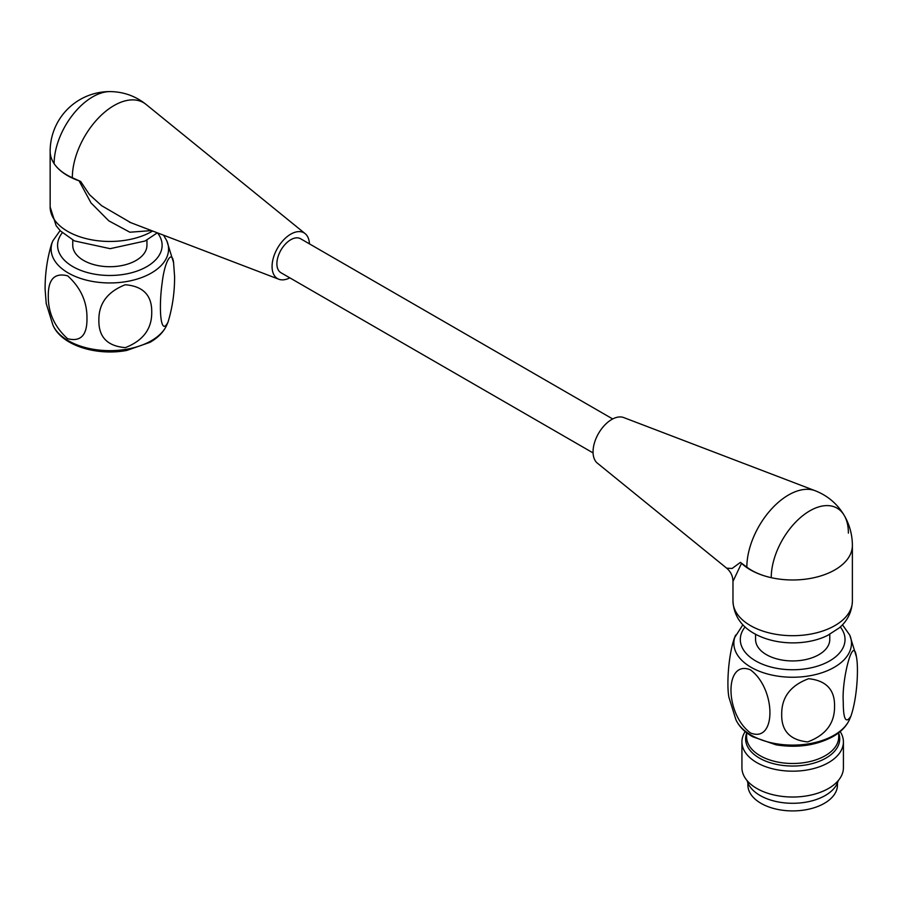 <?xml version="1.0" encoding="UTF-8"?>
<svg xmlns="http://www.w3.org/2000/svg" width="902" height="902" viewBox="0 0 902 902"><rect width="100%" height="100%" fill="white"/><g stroke="black" fill="none" stroke-linecap="round" stroke-linejoin="round"><path stroke-width="1.35" d="M741.534 563.299A59.701 34.468 0 0 0 771.233 577.675A56.285 32.495 180 0 1 746.845 567.178L740.441 562.363A17.059 9.843 180 0 1 741.534 563.299L732.976 581.395L732.976 601.217A59.701 34.468 0 0 0 750.464 625.593A59.701 34.468 0 0 0 815.521 633.069A59.701 34.468 0 0 0 852.379 601.217C851.68 616.325 843.257 624.624 838.86 628.164L827.901 635.245C808.88 645.133 776.847 646.328 753.993 633.407C740.846 625.965 733.845 615.243 732.976 601.217M746.845 567.178A58.934 34.028 -60 0 1 770.815 509.765A58.934 34.028 -60 0 1 815.16 490.722L623.699 417.558A26.44 15.266 -60 0 0 603.81 426.105A26.44 15.266 -60 0 0 593.054 451.846A26.44 15.266 -60 0 0 597.372 463.154L726.674 568.181L732.12 568.463L740.441 562.363M848.387 533.127A54.56 31.502 120 0 0 844.272 515.493L844.272 515.493A54.56 31.502 120 0 0 800.897 517.196A54.56 31.502 120 0 0 771.233 577.675A59.701 34.468 180 0 0 852.379 545.507L852.379 601.217M755.572 634.286L755.572 639.518A37.095 21.422 0 0 0 766.441 654.672A37.095 21.422 0 0 0 806.873 659.306A37.095 21.422 0 0 0 829.772 639.518L829.772 634.286M747.893 782.925L747.893 785.067A44.773 25.854 0 0 0 761.017 803.344A44.773 25.854 0 0 0 809.804 808.947A44.773 25.854 0 0 0 837.451 785.067L837.451 782.925M729.064 697.9L728.951 697.393C726.617 685.937 728.128 656.149 734.431 637.917M750.464 732.931C776.453 743.665 776.385 689.049 750.464 669.859C724.543 659.159 724.441 713.606 750.464 732.931M843.257 701.756C843.28 719.3 845.828 724.092 850.913 716.143C857.216 697.956 858.738 668.066 856.393 656.656C853.157 633.982 841.622 680.063 843.257 701.756M834.553 706.683C834.609 723.46 825.646 735.209 807.64 741.918C789.893 740.046 781.245 730.733 781.707 713.978C781.639 697.201 790.603 685.441 808.62 678.71C826.345 680.559 834.993 689.883 834.553 706.683M747.127 780.647A46.058 26.586 0 0 0 778.268 801.957A46.058 26.586 0 0 0 825.24 795.508A46.058 26.586 0 0 0 838.217 780.647M741.929 741.884L741.929 767.726A50.749 29.292 0 0 0 773.251 794.797A50.749 29.292 0 0 0 828.555 788.449A50.749 29.292 0 0 0 843.415 767.726L843.415 741.884A50.749 29.292 180 0 1 828.555 762.607A50.749 29.292 180 0 1 773.251 768.955A50.749 29.292 180 0 1 741.929 741.884A50.749 29.292 180 0 1 745.176 731.578M840.168 731.578A50.749 29.292 180 0 1 843.415 741.884M593.088 452.928L280.962 272.731A19.618 11.32 -60 0 1 277.951 257.002A19.618 11.32 -60 0 1 290.771 239.718A19.618 11.32 -60 0 1 300.58 238.748L612.695 418.956M72.746 240.056L72.746 245.299A37.095 21.422 0 0 0 83.615 260.441A37.095 21.422 0 0 0 124.048 265.087A37.095 21.422 0 0 0 146.947 245.299L146.947 240.056M163.589 235.208L166.802 240.789A58.731 33.904 180 0 1 124.6 281.864A58.731 33.904 180 0 1 53.117 257.825A58.731 33.904 180 0 1 52.891 240.789L51.617 243.844C47.197 258.558 45.021 273.689 45.1 289.238L46.239 303.748M151.728 312.103C151.976 328.756 143.181 340.606 125.355 347.631C107.462 346.165 98.634 337.066 98.87 320.311C98.622 303.647 107.417 291.797 125.254 284.75C143.125 286.193 151.953 295.315 151.728 312.103M174.593 276.564C174.672 292.09 172.507 307.221 168.076 321.958C160.488 337.596 158.605 307.853 162.112 283.228C164.592 261.095 172.023 249.211 173.567 262.595L174.593 276.564M48.291 296.104C48.11 312.69 54.537 326.896 67.594 338.701C80.684 342.027 87.156 335.285 86.975 318.474C87.167 301.877 80.729 287.67 67.661 275.843C54.582 272.494 48.122 279.248 48.291 296.104M309.442 243.867A26.44 15.266 120 0 0 305.147 233.641L146.056 104.418A58.934 34.028 120 0 0 99.84 116.595A58.934 34.028 120 0 0 72.329 177.739A56.285 32.495 180 0 1 54.131 163.668A59.701 34.468 0 0 0 79.049 180.806A17.059 9.843 180 0 1 80.65 181.449L89.49 194.663L101.588 205.667L130.745 222.647M151.536 230.596L129.854 232.22L108.826 220.855L91.001 202.894L79.049 180.806M72.329 177.739L80.65 181.449M305.147 233.641A26.44 15.266 120 0 0 277.545 248.106A26.44 15.266 120 0 0 278.819 279.237A26.44 15.266 120 0 0 289.824 277.839M50.151 151.288A59.701 34.468 180 0 0 54.131 163.668A54.56 31.502 -60 0 1 110.044 91.587L110.044 91.587A59.701 59.701 0 0 0 50.151 151.288L50.151 206.998A59.701 34.468 0 0 0 79.049 236.516A59.701 34.468 0 0 0 152.652 231.025M850.913 716.143L849.481 719.571A58.596 33.836 180 0 1 834.113 735.198A58.596 33.836 180 0 1 777.118 743.891A58.596 33.836 180 0 1 735.863 719.571L728.963 697.393M842.457 624.77L849.752 635.098A58.822 33.96 180 0 1 834.26 667.3A58.822 33.96 180 0 1 763.723 672.847A58.822 33.96 180 0 1 735.592 635.087M840.269 626.924A52.361 30.228 180 0 1 829.693 660.895A52.361 30.228 180 0 1 762.776 664.346A52.361 30.228 180 0 1 745.075 626.924M838.725 733.303A47.051 27.161 180 0 1 825.95 758.086A47.051 27.161 180 0 1 770.285 762.765A47.051 27.161 180 0 1 746.619 733.303M838.725 732.74L838.725 736.9A46.058 26.586 180 0 1 825.24 755.707A46.058 26.586 180 0 1 775.055 761.468A46.058 26.586 180 0 1 746.619 736.9L746.619 732.74M157.489 232.874A52.282 30.183 180 0 1 127.43 273.723A52.282 30.183 180 0 1 59.352 253.101A52.282 30.183 180 0 1 62.306 232.75M53.117 325.521A58.731 33.904 180 0 1 52.891 325.013L53.162 325.611C62.001 345.658 96.965 356.132 126.81 350.427L149.957 342.332C157.997 337.788 163.612 332.004 166.802 325.013A58.731 33.904 180 0 1 110.303 350.652A58.731 33.904 180 0 1 53.117 325.521M852.379 545.507A59.701 59.701 0 0 0 844.272 515.493C837.383 503.902 827.675 495.649 815.16 490.722M732.976 581.395C732.864 576.074 730.767 571.665 726.674 568.181L726.674 568.181M742.887 624.77L734.431 637.906M849.752 635.098L856.393 656.656M735.863 719.571C739.042 726.493 744.646 732.221 752.685 736.754L776.013 744.827C797.413 748.22 816.423 745.458 833.053 736.528C840.889 732.029 846.358 726.381 849.481 719.571M52.891 240.789L60.107 230.596M52.891 325.013L46.126 303.207M166.802 325.013L168.076 321.958M166.802 240.789L173.567 262.595M278.819 279.237L129.403 222.14M157.32 232.806L145.075 241.014L110.145 248.67L74.415 240.913L60.445 230.946L56.127 225.692L50.151 206.998M110.044 91.587C123.529 91.756 135.525 96.04 146.056 104.418"/></g></svg>
